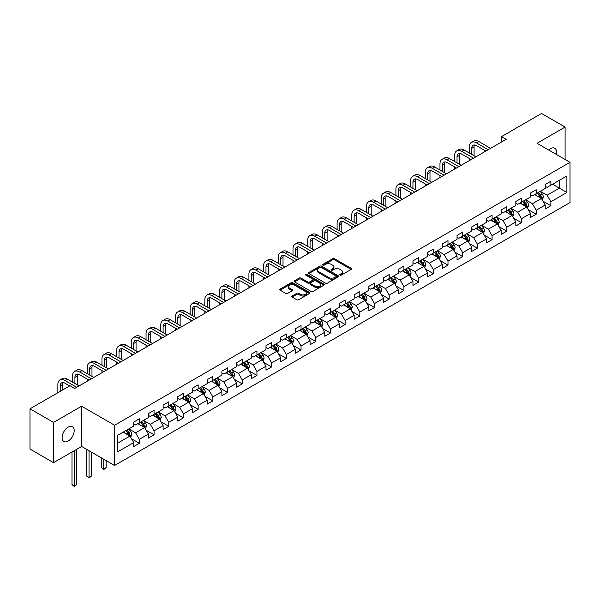 <?xml version="1.0" encoding="UTF-8"?>
<svg xmlns="http://www.w3.org/2000/svg" width="600" height="600" viewBox="0 0 600 600"><rect width="100%" height="100%" fill="white"/><g stroke="black" fill="none" stroke-linecap="round" stroke-linejoin="round"><path stroke-width="0.9" d="M340.065 275.085A0.915 0.525 0 0 0 341.362 275.085L351.188 269.407A1.305 0.758 0 0 0 351.57 268.875A1.305 0.758 0 0 0 351.188 268.343L334.538 258.735A1.305 0.758 0 0 0 332.692 258.735L322.868 264.405A0.915 0.525 0 0 0 322.597 264.78A0.915 0.525 0 0 0 322.868 265.155A0.915 0.525 0 0 0 324.157 265.155L325.433 264.42A4.185 2.415 0 0 1 331.35 264.42L332.737 265.222A4.185 2.415 0 0 1 333.96 266.925A4.185 2.415 0 0 1 332.737 268.635L331.462 269.37A0.915 0.525 0 0 0 331.2 269.745A0.915 0.525 0 0 0 331.462 270.12A0.915 0.525 0 0 0 332.76 270.12L334.028 269.385A4.185 2.415 0 0 1 339.952 269.385L341.34 270.188A4.185 2.415 0 0 1 342.562 271.89A4.185 2.415 0 0 1 341.34 273.6L340.065 274.335A0.915 0.525 0 0 0 339.795 274.71A0.915 0.525 0 0 0 340.065 275.085L340.065 274.335M68.153 441.067A8.527 4.92 120 0 0 73.725 433.553A8.527 4.92 120 0 0 72.42 426.72A8.527 4.92 120 0 0 68.153 427.14A8.527 4.92 120 0 0 62.588 434.655A8.527 4.92 120 0 0 63.892 441.487A8.527 4.92 120 0 0 68.153 441.067M556.252 154.38A8.527 4.92 120 0 0 554.76 148.238A8.527 4.92 120 0 0 550.5 148.665A8.527 4.92 120 0 0 548.7 150.015M292.095 295.995A1.305 0.758 0 0 0 291.712 296.528A1.305 0.758 0 0 0 292.095 297.067L296.767 299.76A1.305 0.758 0 0 0 298.612 299.76L309.525 293.46A1.305 0.758 0 0 0 309.907 292.928A1.305 0.758 0 0 0 309.525 292.395L292.882 282.78A1.305 0.758 0 0 0 291.03 282.78L280.118 289.08A1.305 0.758 0 0 0 279.735 289.62A1.305 0.758 0 0 0 280.118 290.153L285.757 293.407A1.305 0.758 0 0 0 287.61 293.407L292.282 290.715A1.305 0.758 0 0 0 292.665 290.175A1.305 0.758 0 0 0 292.282 289.642L289.485 288.03A3.495 2.018 0 0 1 288.457 286.597A3.495 2.018 0 0 1 290.618 284.737A3.495 2.018 0 0 1 294.428 285.173L305.385 291.502A3.495 2.018 0 0 1 306.413 292.928A3.495 2.018 0 0 1 304.252 294.795A3.495 2.018 0 0 1 300.442 294.353L298.612 293.303A1.305 0.758 0 0 0 296.767 293.303L292.095 295.995L292.095 297.067M81.623 406.2L53.55 422.408L30 408.81L30 449.062L53.55 462.66L81.623 446.452L114.6 465.487L114.6 425.235L81.623 406.2L81.623 446.452M565.102 159.488L565.102 127.073L537.03 143.28L570 162.315L114.6 425.235M565.102 127.073L541.553 113.475L501.51 136.59L501.51 142.028M30 408.81L70.035 385.695L74.752 388.418L506.22 139.305L501.51 136.59M325.522 283.155A1.305 0.758 0 0 0 327.375 283.155L338.288 276.855A1.305 0.758 0 0 0 338.67 276.322A1.305 0.758 0 0 0 338.288 275.79L321.638 266.183A1.305 0.758 0 0 0 319.793 266.183L308.88 272.483A1.305 0.758 0 0 0 308.498 273.015A1.305 0.758 0 0 0 308.88 273.548L325.522 283.155M306.053 275.28A0.915 0.525 0 0 1 306.983 275.407L306.983 274.32L323.903 284.093A1.305 0.758 0 0 1 324.285 284.625A1.305 0.758 0 0 1 323.903 285.157L312.998 291.457A1.305 0.758 0 0 1 311.145 291.457L294.502 281.85L294.502 280.785A1.305 0.758 0 0 0 294.12 281.317A1.305 0.758 0 0 0 294.502 281.85M294.502 280.785L299.168 278.085A1.305 0.758 0 0 1 301.02 278.085L307.77 281.985A1.305 0.758 0 0 0 309.615 281.985L312.72 280.192A1.305 0.758 0 0 0 313.103 279.66A1.305 0.758 0 0 0 312.72 279.127L305.685 275.07A0.915 0.525 0 0 1 305.423 274.695A0.915 0.525 0 0 1 305.985 274.207A0.915 0.525 0 0 1 306.983 274.32M114.6 465.487L570 202.567L570 162.315M131.512 438.757L139.373 443.295L139.373 439.327L148.417 434.107L148.417 438.075L154.072 434.812L154.072 430.845L163.118 425.618L163.118 429.592L168.765 426.33L168.765 422.355L177.81 417.135L177.81 421.103L183.465 417.84L183.465 413.873L192.51 408.653L192.51 412.62L198.157 409.357L198.157 405.39L207.202 400.162L207.202 404.138L212.858 400.875L212.858 396.9L221.903 391.68L221.903 395.647L227.558 392.385L227.558 388.418L236.595 383.197L236.595 387.165L242.25 383.903L242.25 379.935L251.295 374.707L251.295 378.683L256.95 375.42L256.95 371.445L265.987 366.225L265.987 370.192L271.642 366.93L271.642 362.962L280.688 357.743L280.688 361.71L286.343 358.447L286.343 354.48L295.388 349.252L295.388 353.228L301.035 349.965L301.035 345.99L310.08 340.77L310.08 344.745L315.735 341.475L315.735 337.507L324.78 332.288L324.78 336.255L330.428 332.993L330.428 329.025L339.472 323.798L339.472 327.772L345.127 324.51L345.127 320.535L354.173 315.315L354.173 319.29L359.82 316.02L359.82 312.053L368.865 306.832L368.865 310.8L374.52 307.538L374.52 303.57L383.565 298.343L383.565 302.317L389.213 299.055L389.213 295.08L398.257 289.86L398.257 293.835L403.912 290.565L403.912 286.597L412.957 281.377L412.957 285.345L418.605 282.082L418.605 278.115L427.65 272.895L427.65 276.862L433.305 273.6L433.305 269.625L442.35 264.405L442.35 268.38L447.998 265.11L447.998 261.142L457.043 255.923L457.043 259.89L462.697 256.627L462.697 252.66L471.743 247.44L471.743 251.407L477.39 248.145L477.39 244.17L486.435 238.95L486.435 242.925L492.09 239.663L492.09 235.688L501.135 230.468L501.135 234.435L506.79 231.173L506.79 227.205L515.827 221.985L515.827 225.952L521.482 222.69L521.482 218.715L530.528 213.495L530.528 217.47L536.183 214.208L536.183 210.233L545.22 205.013L545.22 208.98L550.875 205.718L550.875 201.75L566.888 192.502L566.888 175.965L559.357 180.315L559.357 188.153L566.888 192.502M139.373 443.295L133.725 446.558L133.725 442.59L117.705 451.838L117.705 435.3L133.725 426.053L133.725 422.085L139.373 418.822L139.373 422.79L148.417 417.57L148.417 413.603L154.072 410.332L154.072 414.308L163.118 409.088L163.118 405.112L168.765 401.85L168.765 405.825L177.81 400.597L177.81 396.63L183.465 393.368L183.465 397.335L192.51 392.115L192.51 388.147L198.157 384.877L198.157 388.853L207.202 383.632L207.202 379.657L212.858 376.395L212.858 380.37L221.903 375.142L221.903 371.175L227.558 367.913L227.558 371.88L236.595 366.66L236.595 362.692L242.25 359.43L242.25 363.397L251.295 358.178L251.295 354.202L256.95 350.94L256.95 354.915L265.987 349.688L265.987 345.72L271.642 342.457L271.642 346.425L280.688 341.205L280.688 337.237L286.343 333.975L286.343 337.942L295.388 332.722L295.388 328.748L301.035 325.485L301.035 329.46L310.08 324.233L310.08 320.265L315.735 317.002L315.735 320.97L324.78 315.75L324.78 311.782L330.428 308.52L330.428 312.487L339.472 307.267L339.472 303.293L345.127 300.03L345.127 304.005L354.173 298.778L354.173 294.81L359.82 291.548L359.82 295.515L368.865 290.295L368.865 286.327L374.52 283.065L374.52 287.032L383.565 281.812L383.565 277.837L389.213 274.575L389.213 278.55L398.257 273.33L398.257 269.355L403.912 266.093L403.912 270.06L412.957 264.84L412.957 260.873L418.605 257.61L418.605 261.577L427.65 256.358L427.65 252.382L433.305 249.12L433.305 253.095L442.35 247.875L442.35 243.9L447.998 240.638L447.998 244.605L457.043 239.385L457.043 235.417L462.697 232.155L462.697 236.123L471.743 230.903L471.743 226.928L477.39 223.665L477.39 227.64L486.435 222.42L486.435 218.445L492.09 215.183L492.09 219.15L501.135 213.93L501.135 209.962L506.79 206.7L506.79 210.667L515.827 205.447L515.827 201.48L521.482 198.21L521.482 202.185L530.528 196.965L530.528 192.99L536.183 189.727L536.183 193.695L545.22 188.475L545.22 184.507L550.875 181.245L550.875 185.212L566.888 175.965M137.865 423.66L144.653 427.575L135.608 432.803L128.828 428.88M133.725 423.877L135.608 424.965L139.373 422.79M135.608 432.803L139.373 439.327M144.653 427.575L148.417 434.107M152.565 415.178L159.345 419.092L150.3 424.312L143.52 420.397M148.417 415.395L150.3 416.482L154.072 414.308M150.3 424.312L154.072 430.845M159.345 419.092L163.118 425.618M167.257 406.695L174.045 410.61L165 415.83L158.22 411.915M163.118 406.912L165 408L168.765 405.825M165 415.83L168.765 422.355M174.045 410.61L177.81 417.135M181.958 398.205L188.738 402.12L179.7 407.347L172.913 403.425M177.81 398.423L179.7 399.51L183.465 397.335M179.7 407.347L183.465 413.873M188.738 402.12L192.51 408.653M196.65 389.722L203.438 393.638L194.392 398.857L187.613 394.942M192.51 389.94L194.392 391.028L198.157 388.853M194.392 398.857L198.157 405.39M203.438 393.638L207.202 400.162M211.35 381.24L218.13 385.155L209.093 390.375L202.305 386.46M207.202 381.457L209.093 382.545L212.858 380.37M209.093 390.375L212.858 396.9M218.13 385.155L221.903 391.68M226.05 372.75L232.83 376.665L223.785 381.892L217.005 377.97M221.903 372.968L223.785 374.055L227.558 371.88M223.785 381.892L227.558 388.418M232.83 376.665L236.595 383.197M240.743 364.267L247.522 368.183L238.485 373.403L231.697 369.487M236.595 364.485L238.485 365.572L242.25 363.397M238.485 373.403L242.25 379.935M247.522 368.183L251.295 374.707M255.442 355.785L262.222 359.7L253.178 364.92L246.397 361.005M251.295 356.002L253.178 357.09L256.95 354.915M253.178 364.92L256.95 371.445M262.222 359.7L265.987 366.225M270.135 347.295L276.923 351.21L267.877 356.438L261.09 352.522M265.987 347.513L267.877 348.6L271.642 346.425M267.877 356.438L271.642 362.962M276.923 351.21L280.688 357.743M284.835 338.812L291.615 342.728L282.57 347.947L275.79 344.032M280.688 339.03L282.57 340.118L286.343 337.942M282.57 347.947L286.343 354.48M291.615 342.728L295.388 349.252M299.528 330.33L306.315 334.245L297.27 339.465L290.483 335.55M295.388 330.548L297.27 331.635L301.035 329.46M297.27 339.465L301.035 345.99M306.315 334.245L310.08 340.77M314.228 321.84L321.007 325.763L311.962 330.983L305.183 327.067M310.08 322.058L311.962 323.145L315.735 320.97M311.962 330.983L315.735 337.507M321.007 325.763L324.78 332.288M328.92 313.358L335.707 317.272L326.663 322.493L319.875 318.577M324.78 313.575L326.663 314.663L330.428 312.487M326.663 322.493L330.428 329.025M335.707 317.272L339.472 323.798M343.62 304.875L350.4 308.79L341.355 314.01L334.575 310.095M339.472 305.093L341.355 306.18L345.127 304.005M341.355 314.01L345.127 320.535M350.4 308.79L354.173 315.315M358.312 296.385L365.1 300.308L356.055 305.528L349.267 301.612M354.173 296.603L356.055 297.69L359.82 295.515M356.055 305.528L359.82 312.053M365.1 300.308L368.865 306.832M373.013 287.903L379.793 291.817L370.748 297.038L363.968 293.123M368.865 288.12L370.748 289.207L374.52 287.032M370.748 297.038L374.52 303.57M379.793 291.817L383.565 298.343M387.705 279.42L394.493 283.335L385.447 288.555L378.66 284.64M383.565 279.638L385.447 280.725L389.213 278.55M385.447 288.555L389.213 295.08M394.493 283.335L398.257 289.86M402.405 270.93L409.185 274.853L400.14 280.072L393.36 276.157M398.257 271.147L400.14 272.235L403.912 270.06M400.14 280.072L403.912 286.597M409.185 274.853L412.957 281.377M417.097 262.447L423.885 266.362L414.84 271.582L408.06 267.668M412.957 262.665L414.84 263.752L418.605 261.577M414.84 271.582L418.605 278.115M423.885 266.362L427.65 272.895M431.798 253.965L438.577 257.88L429.533 263.1L422.752 259.185M427.65 254.183L429.533 255.27L433.305 253.095M429.533 263.1L433.305 269.625M438.577 257.88L442.35 264.405M446.49 245.475L453.278 249.397L444.232 254.618L437.452 250.702M442.35 245.692L444.232 246.788L447.998 244.605M444.232 254.618L447.998 261.142M453.278 249.397L457.043 255.923M461.19 236.993L467.97 240.907L458.933 246.127L452.145 242.212M457.043 237.21L458.933 238.298L462.697 236.123M458.933 246.127L462.697 252.66M467.97 240.907L471.743 247.44M475.882 228.51L482.67 232.425L473.625 237.645L466.845 233.73M471.743 228.728L473.625 229.815L477.39 227.64M473.625 237.645L477.39 244.17M482.67 232.425L486.435 238.95M490.582 220.02L497.362 223.942L488.325 229.163L481.537 225.248M486.435 220.245L488.325 221.333L492.09 219.15M488.325 229.163L492.09 235.688M497.362 223.942L501.135 230.468M505.283 211.538L512.062 215.452L503.018 220.68L496.237 216.757M501.135 211.755L503.018 212.843L506.79 210.667M503.018 220.68L506.79 227.205M512.062 215.452L515.827 221.985M519.975 203.055L526.755 206.97L517.717 212.19L510.93 208.275M515.827 203.272L517.717 204.36L521.482 202.185M517.717 212.19L521.482 218.715M526.755 206.97L530.528 213.495M534.675 194.572L541.455 198.487L532.41 203.708L525.63 199.792M530.528 194.79L532.41 195.877L536.183 193.695M532.41 203.708L536.183 210.233M541.455 198.487L545.22 205.013M552.57 184.238L559.357 188.153L547.11 195.225L540.322 191.303M545.22 186.3L547.11 187.387L550.875 185.212M547.11 195.225L550.875 201.75M53.55 422.408L53.55 462.66M117.705 443.13L129.953 436.065L123.172 432.15M129.953 436.065L133.725 442.59M543.007 201.18L550.875 205.718M528.315 209.663L536.183 214.208M513.615 218.145L521.482 222.69M498.923 226.635L506.79 231.173M484.222 235.118L492.09 239.663M469.53 243.6L477.39 248.145M454.83 252.09L462.697 256.627M440.138 260.572L447.998 265.11M425.438 269.055L433.305 273.6M410.745 277.545L418.605 282.082M396.045 286.028L403.912 290.565M381.345 294.51L389.213 299.055M366.653 303L374.52 307.538M351.952 311.483L359.82 316.02M337.26 319.965L345.127 324.51M322.56 328.455L330.428 332.993M307.868 336.938L315.735 341.475M293.168 345.42L301.035 349.965M278.475 353.903L286.343 358.447M263.775 362.392L271.642 366.93M249.083 370.875L256.95 375.42M234.382 379.358L242.25 383.903M219.69 387.847L227.558 392.385M204.99 396.33L212.858 400.875M190.297 404.812L198.157 409.357M175.597 413.303L183.465 417.84M160.905 421.785L168.765 426.33M146.205 430.268L154.072 434.812M340.433 275.212L341.34 274.688A4.185 2.415 0 0 0 342.562 272.978L342.562 271.89M333.96 266.925L333.96 268.013A4.185 2.415 0 0 1 332.737 269.722L331.83 270.248M351.165 269.423L334.538 259.822A1.305 0.758 0 0 0 332.692 259.822L323.228 265.282M338.265 276.87L321.638 267.27A1.305 0.758 0 0 0 319.793 267.27L308.895 273.555L308.88 272.483M335.97 276.697A0.915 0.525 0 0 0 336.24 276.322A0.915 0.525 0 0 0 335.97 275.947L321.36 267.517A0.915 0.525 0 0 0 320.07 267.517L318.728 268.29A4.185 2.415 0 0 0 317.505 270A4.185 2.415 0 0 0 318.728 271.702L328.718 277.47A4.185 2.415 0 0 0 334.635 277.47L335.97 276.697L335.97 277.785A0.915 0.525 0 0 0 336.24 277.41L336.24 276.322M317.505 270L317.505 271.087A4.185 2.415 0 0 0 318.728 272.79L318.728 271.702M335.97 277.785L334.635 278.558A4.185 2.415 0 0 1 328.718 278.558L318.728 272.79M294.517 281.858L299.168 279.173L299.168 278.085M313.103 279.66L313.103 280.748A1.305 0.758 0 0 1 312.72 281.28L309.615 283.072A1.305 0.758 0 0 1 307.77 283.072L301.02 279.173A1.305 0.758 0 0 0 299.168 279.173M306.983 275.407L323.888 285.173M314.775 286.028A3.495 2.018 0 0 0 318.585 286.462A3.495 2.018 0 0 0 320.745 284.603A3.495 2.018 0 0 0 319.718 283.17L315.862 280.942A1.305 0.758 0 0 0 314.01 280.942L310.913 282.728A1.305 0.758 0 0 0 310.53 283.267A1.305 0.758 0 0 0 310.913 283.8L314.775 286.028L314.775 287.115A3.495 2.018 0 0 0 318.585 287.55A3.495 2.018 0 0 0 320.745 285.69L320.745 284.603M310.53 283.267L310.53 284.355A1.305 0.758 0 0 0 310.913 284.888L310.913 283.8M314.775 287.115L310.913 284.888M306.413 292.928L306.413 294.015A3.495 2.018 0 0 1 304.252 295.882A3.495 2.018 0 0 1 300.442 295.44L298.612 294.39A1.305 0.758 0 0 0 296.767 294.39L292.11 297.075M288.457 286.597L288.457 287.685A3.495 2.018 0 0 0 289.485 289.118L289.485 288.03M292.26 290.722L289.485 289.118M309.525 292.395L309.525 293.46L292.882 283.875A1.305 0.758 0 0 0 291.03 283.875L280.14 290.16M542.197 199.778L543.322 196.95A3.532 2.04 -120 0 0 542.19 193.942L540.248 191.347M536.857 195.833L535.537 194.07M540.908 198.173L541.418 197.1A3.532 2.04 -120 0 0 540.405 194.978L538.463 192.382M537.577 192.892L539.73 195.772A1.8 1.035 60 0 1 540.06 196.32L541.418 197.1M537.33 193.035L539.273 195.63A3.532 2.04 60 0 1 540.285 197.752M469.365 153.06L469.365 146.97A9.99 5.768 60 0 1 471.435 142.395L473.79 141.03A9.99 5.768 60 0 1 478.785 141.525L490.582 148.335M471.435 142.395A9.99 5.768 60 0 1 476.43 142.89L488.228 149.7M485.873 151.058L476.43 145.605A6.66 3.848 -120 0 0 473.1 145.275A6.66 3.848 -120 0 0 471.72 148.328L471.72 154.417M474.495 144.968A6.66 3.848 -120 0 0 474.075 146.97L474.075 155.775M469.365 160.583L469.365 158.498M527.505 208.26L528.623 205.433A3.532 2.04 -120 0 0 527.498 202.433L525.555 199.837M522.165 204.315L520.845 202.553M526.215 206.655L526.717 205.59A3.532 2.04 -120 0 0 525.705 203.46L523.763 200.865M522.877 201.375L525.037 204.255A1.8 1.035 60 0 1 525.36 204.803L526.717 205.59M522.63 201.517L524.58 204.112A3.532 2.04 60 0 1 525.585 206.243M512.805 216.743L513.93 213.923A3.532 2.04 -120 0 0 512.798 210.915L510.855 208.32M507.465 212.805L506.145 211.035M507.938 210.007L509.88 212.603A3.532 2.04 60 0 1 510.893 214.725L512.018 214.072A3.532 2.04 -120 0 0 511.013 211.95L509.062 209.355M508.185 209.865L510.338 212.745A1.8 1.035 60 0 1 510.668 213.292L512.018 214.072M454.673 161.542L454.673 155.453A9.99 5.768 60 0 1 456.743 150.877L459.097 149.52A9.99 5.768 60 0 1 464.092 150.015L475.882 156.825M456.743 150.877A9.99 5.768 60 0 1 461.737 151.373L473.528 158.183M471.173 159.54L461.737 154.095A6.66 3.848 -120 0 0 458.408 153.765A6.66 3.848 -120 0 0 457.028 156.81L457.028 162.9M459.795 153.458A6.66 3.848 -120 0 0 459.382 155.453L459.382 164.265M454.673 169.072L454.673 166.98M439.972 170.025L439.972 163.935A9.99 5.768 60 0 1 442.043 159.36L444.397 158.002A9.99 5.768 60 0 1 449.393 158.498L461.19 165.308M442.043 159.36A9.99 5.768 60 0 1 447.037 159.855L458.835 166.665M456.48 168.03L447.037 162.578A6.66 3.848 -120 0 0 443.707 162.248A6.66 3.848 -120 0 0 442.327 165.292L442.327 171.39M445.103 161.94A6.66 3.848 -120 0 0 444.683 163.935L444.683 172.748M439.972 177.555L439.972 175.47M498.112 225.233L499.23 222.405A3.532 2.04 -120 0 0 498.105 219.397L496.162 216.803M492.772 221.288L491.452 219.525M496.822 223.627L497.325 222.555A3.532 2.04 -120 0 0 496.312 220.433L494.37 217.837M493.485 218.347L495.645 221.228A1.8 1.035 60 0 1 495.967 221.775L497.325 222.555M493.237 218.49L495.18 221.085A3.532 2.04 60 0 1 496.192 223.208M483.412 233.715L484.537 230.888A3.532 2.04 -120 0 0 483.405 227.888L481.463 225.292M478.072 229.77L476.752 228.007M478.545 226.972L480.487 229.567A3.532 2.04 60 0 1 481.5 231.697L482.625 231.045A3.532 2.04 -120 0 0 481.62 228.915L479.67 226.32M478.785 226.83L480.945 229.71A1.8 1.035 60 0 1 481.275 230.257L482.625 231.045M468.72 242.197L469.838 239.377A3.532 2.04 -120 0 0 468.713 236.37L466.77 233.775M463.38 238.26L462.053 236.49M467.43 240.593L467.933 239.528A3.532 2.04 -120 0 0 466.92 237.405L464.978 234.81M464.092 235.32L466.252 238.2A1.8 1.035 60 0 1 466.575 238.74L467.933 239.528M463.845 235.462L465.787 238.058A3.532 2.04 60 0 1 466.8 240.18M425.28 178.515L425.28 172.417A9.99 5.768 60 0 1 427.35 167.85L429.705 166.485A9.99 5.768 60 0 1 434.7 166.98L446.49 173.79M427.35 167.85A9.99 5.768 60 0 1 432.345 168.345L444.135 175.155M441.78 176.512L432.345 171.06A6.66 3.848 -120 0 0 429.015 170.73A6.66 3.848 -120 0 0 427.635 173.782L427.635 179.873M430.403 170.422A6.66 3.848 -120 0 0 429.99 172.417L429.99 181.23M425.28 186.038L425.28 183.953M410.58 186.998L410.58 180.907A9.99 5.768 60 0 1 412.65 176.333L415.005 174.975A9.99 5.768 60 0 1 420 175.47L431.798 182.28M412.65 176.333A9.99 5.768 60 0 1 417.645 176.828L429.442 183.637M427.088 184.995L417.645 179.542A6.66 3.848 -120 0 0 414.315 179.22A6.66 3.848 -120 0 0 412.935 182.265L412.935 188.355M415.71 178.913A6.66 3.848 -120 0 0 415.29 180.907L415.29 189.72M410.58 194.528L410.58 192.435M395.888 195.48L395.888 189.39A9.99 5.768 60 0 1 397.957 184.815L400.312 183.458A9.99 5.768 60 0 1 405.308 183.953L417.097 190.762M397.957 184.815A9.99 5.768 60 0 1 402.952 185.31L414.743 192.12M412.388 193.478L402.952 188.032A6.66 3.848 -120 0 0 399.623 187.703A6.66 3.848 -120 0 0 398.243 190.748L398.243 196.845M401.01 187.395A6.66 3.848 -120 0 0 400.597 189.39L400.597 198.202M395.888 203.01L395.888 200.925M454.02 250.688L455.138 247.86A3.532 2.04 -120 0 0 454.013 244.853L452.07 242.257M448.68 246.743L447.36 244.98M449.153 243.945L451.095 246.54A3.532 2.04 60 0 1 452.107 248.663L453.232 248.01A3.532 2.04 -120 0 0 452.228 245.888L450.278 243.292M449.393 243.803L451.553 246.683A1.8 1.035 60 0 1 451.882 247.23L453.232 248.01M381.188 203.97L381.188 197.873A9.99 5.768 60 0 1 383.257 193.305L385.612 191.94A9.99 5.768 60 0 1 390.607 192.435L402.405 199.245M383.257 193.305A9.99 5.768 60 0 1 388.252 193.8L400.05 200.603M397.695 201.968L388.252 196.515A6.66 3.848 -120 0 0 384.923 196.185A6.66 3.848 -120 0 0 383.543 199.237L383.543 205.327M386.317 195.877A6.66 3.848 -120 0 0 385.897 197.873L385.897 206.685M381.188 211.493L381.188 209.407M439.327 259.17L440.445 256.343A3.532 2.04 -120 0 0 439.32 253.343L437.37 250.74M433.987 255.225L432.66 253.462M434.452 252.428L436.395 255.022A3.532 2.04 60 0 1 437.408 257.153L438.54 256.493A3.532 2.04 -120 0 0 437.528 254.37L435.585 251.775M434.7 252.285L436.86 255.165A1.8 1.035 60 0 1 437.183 255.712L438.54 256.493M366.495 212.452L366.495 206.362A9.99 5.768 60 0 1 368.565 201.788L370.92 200.43A9.99 5.768 60 0 1 375.915 200.925L387.705 207.735M368.565 201.788A9.99 5.768 60 0 1 373.56 202.282L385.35 209.093M382.995 210.45L373.56 204.998A6.66 3.848 -120 0 0 370.23 204.667A6.66 3.848 -120 0 0 368.85 207.72L368.85 213.81M371.618 204.368A6.66 3.848 -120 0 0 371.205 206.362L371.205 215.175M366.495 219.983L366.495 217.89M424.627 267.653L425.745 264.832A3.532 2.04 -120 0 0 424.62 261.825L422.678 259.23M419.287 263.707L417.967 261.945M419.76 260.918L421.702 263.513A3.532 2.04 60 0 1 422.715 265.635L423.84 264.983A3.532 2.04 -120 0 0 422.835 262.86L420.885 260.265M420 260.775L422.16 263.655A1.8 1.035 60 0 1 422.49 264.195L423.84 264.983M351.795 220.935L351.795 214.845A9.99 5.768 60 0 1 353.865 210.27L356.22 208.913A9.99 5.768 60 0 1 361.215 209.407L373.013 216.218M353.865 210.27A9.99 5.768 60 0 1 358.86 210.765L370.657 217.575M368.303 218.933L358.86 213.487A6.66 3.848 -120 0 0 355.53 213.157A6.66 3.848 -120 0 0 354.15 216.202L354.15 222.3M356.925 212.85A6.66 3.848 -120 0 0 356.505 214.845L356.505 223.657M351.795 228.465L351.795 226.38M409.935 276.135L411.053 273.315A3.532 2.04 -120 0 0 409.928 270.308L407.978 267.712M404.595 272.197L403.268 270.435M408.638 274.538L409.147 273.465A3.532 2.04 -120 0 0 408.135 271.343L406.192 268.748M405.308 269.257L407.46 272.138A1.8 1.035 60 0 1 407.79 272.685L409.147 273.465M405.06 269.4L407.002 271.995A3.532 2.04 60 0 1 408.015 274.118M337.103 229.425L337.103 223.327A9.99 5.768 60 0 1 339.165 218.76L341.528 217.395A9.99 5.768 60 0 1 346.522 217.89L358.312 224.7M339.165 218.76A9.99 5.768 60 0 1 344.168 219.248L355.957 226.058M353.603 227.423L344.168 221.97A6.66 3.848 -120 0 0 340.837 221.64A6.66 3.848 -120 0 0 339.457 224.692L339.457 230.782M342.225 221.333A6.66 3.848 -120 0 0 341.812 223.327L341.812 232.14M337.103 236.947L337.103 234.862M395.235 284.625L396.353 281.798A3.532 2.04 -120 0 0 395.228 278.798L393.285 276.195M389.895 280.68L388.575 278.918M390.368 277.882L392.31 280.478A3.532 2.04 60 0 1 393.322 282.6L394.447 281.947A3.532 2.04 -120 0 0 393.442 279.825L391.493 277.23M390.607 277.74L392.768 280.62A1.8 1.035 60 0 1 393.097 281.168L394.447 281.947M322.403 237.907L322.403 231.817A9.99 5.768 60 0 1 324.472 227.243L326.827 225.885A9.99 5.768 60 0 1 331.822 226.38L343.62 233.183M324.472 227.243A9.99 5.768 60 0 1 329.468 227.737L341.265 234.548M338.91 235.905L329.468 230.452A6.66 3.848 -120 0 0 326.138 230.123A6.66 3.848 -120 0 0 324.757 233.175L324.757 239.265M327.532 229.815A6.66 3.848 -120 0 0 327.112 231.817L327.112 240.63M322.403 245.438L322.403 243.345M380.535 293.108L381.66 290.288A3.532 2.04 -120 0 0 380.535 287.28L378.585 284.685M375.195 289.163L373.875 287.4M375.668 286.373L377.61 288.968A3.532 2.04 60 0 1 378.623 291.09L379.755 290.438A3.532 2.04 -120 0 0 378.743 288.315L376.8 285.72M375.915 286.23L378.067 289.11A1.8 1.035 60 0 1 378.397 289.65L379.755 290.438M307.702 246.39L307.702 240.3A9.99 5.768 60 0 1 309.772 235.725L312.127 234.368A9.99 5.768 60 0 1 317.13 234.862L328.92 241.673M309.772 235.725A9.99 5.768 60 0 1 314.775 236.22L326.565 243.03M324.21 244.388L314.775 238.942A6.66 3.848 -120 0 0 311.438 238.612A6.66 3.848 -120 0 0 310.065 241.657L310.065 247.755M312.832 238.305A6.66 3.848 -120 0 0 312.42 240.3L312.42 249.112M307.702 253.92L307.702 251.827M365.843 301.59L366.96 298.77A3.532 2.04 -120 0 0 365.835 295.763L363.892 293.168M360.502 297.653L359.183 295.89M364.553 299.985L365.055 298.92A3.532 2.04 -120 0 0 364.043 296.798L362.1 294.202M361.215 294.712L363.375 297.593A1.8 1.035 60 0 1 363.697 298.14L365.055 298.92M360.968 294.855L362.918 297.45A3.532 2.04 60 0 1 363.923 299.572M293.01 254.88L293.01 248.782A9.99 5.768 60 0 1 295.08 244.208L297.435 242.85A9.99 5.768 60 0 1 302.43 243.345L314.228 250.155M295.08 244.208A9.99 5.768 60 0 1 300.075 244.702L311.873 251.513M309.517 252.877L300.075 247.425A6.66 3.848 -120 0 0 296.745 247.095A6.66 3.848 -120 0 0 295.365 250.147L295.365 256.237M298.14 246.788A6.66 3.848 -120 0 0 297.72 248.782L297.72 257.595M293.01 262.403L293.01 260.317M351.142 310.08L352.267 307.252A3.532 2.04 -120 0 0 351.142 304.245L349.192 301.65M345.803 306.135L344.483 304.373M349.853 308.475L350.362 307.403A3.532 2.04 -120 0 0 349.35 305.28L347.407 302.685M346.522 303.195L348.675 306.075A1.8 1.035 60 0 1 349.005 306.623L350.362 307.403M346.275 303.337L348.218 305.933A3.532 2.04 60 0 1 349.23 308.055M278.31 263.362L278.31 257.272A9.99 5.768 60 0 1 280.38 252.697L282.735 251.333A9.99 5.768 60 0 1 287.737 251.827L299.528 258.638M280.38 252.697A9.99 5.768 60 0 1 285.382 253.192L297.173 260.002M294.817 261.36L285.382 255.907A6.66 3.848 -120 0 0 282.045 255.577A6.66 3.848 -120 0 0 280.665 258.63L280.665 264.72M283.44 255.27A6.66 3.848 -120 0 0 283.02 257.272L283.02 266.085M278.31 270.892L278.31 268.8M336.45 318.562L337.567 315.743A3.532 2.04 -120 0 0 336.442 312.735L334.5 310.14M331.11 314.618L329.79 312.855M335.16 316.957L335.663 315.892A3.532 2.04 -120 0 0 334.65 313.77L332.707 311.175M331.822 311.685L333.983 314.565A1.8 1.035 60 0 1 334.305 315.105L335.663 315.892M331.575 311.827L333.525 314.423A3.532 2.04 60 0 1 334.53 316.545M263.618 271.845L263.618 265.755A9.99 5.768 60 0 1 265.688 261.18L268.043 259.822A9.99 5.768 60 0 1 273.038 260.317L284.835 267.127M265.688 261.18A9.99 5.768 60 0 1 270.683 261.675L282.48 268.485M280.125 269.843L270.683 264.397A6.66 3.848 -120 0 0 267.353 264.067A6.66 3.848 -120 0 0 265.972 267.112L265.972 273.21M268.748 263.76A6.66 3.848 -120 0 0 268.327 265.755L268.327 274.567M263.618 279.375L263.618 277.282M321.75 327.045L322.875 324.225A3.532 2.04 -120 0 0 321.75 321.218L319.8 318.623M316.41 323.108L315.09 321.345M320.46 325.44L320.97 324.375A3.532 2.04 -120 0 0 319.957 322.252L318.015 319.657M317.13 320.168L319.282 323.048A1.8 1.035 60 0 1 319.612 323.595L320.97 324.375M316.882 320.31L318.825 322.905A3.532 2.04 60 0 1 319.837 325.028M248.917 280.335L248.917 274.237A9.99 5.768 60 0 1 250.987 269.663L253.343 268.305A9.99 5.768 60 0 1 258.337 268.8L270.135 275.61M250.987 269.663A9.99 5.768 60 0 1 255.983 270.157L267.78 276.968M265.425 278.332L255.983 272.88A6.66 3.848 -120 0 0 252.653 272.55A6.66 3.848 -120 0 0 251.272 275.603L251.272 281.692M254.048 272.243A6.66 3.848 -120 0 0 253.627 274.237L253.627 283.05M248.917 287.858L248.917 285.772M307.058 335.535L308.175 332.707A3.532 2.04 -120 0 0 307.05 329.7L305.108 327.105M301.718 331.59L300.397 329.827M305.767 333.93L306.27 332.858A3.532 2.04 -120 0 0 305.257 330.735L303.315 328.14M302.43 328.65L304.59 331.53A1.8 1.035 60 0 1 304.913 332.077L306.27 332.858M302.183 328.793L304.132 331.388A3.532 2.04 60 0 1 305.138 333.51M234.225 288.817L234.225 282.728A9.99 5.768 60 0 1 236.295 278.153L238.65 276.788A9.99 5.768 60 0 1 243.645 277.282L255.442 284.093M236.295 278.153A9.99 5.768 60 0 1 241.29 278.647L253.087 285.457M250.733 286.815L241.29 281.362A6.66 3.848 -120 0 0 237.96 281.032A6.66 3.848 -120 0 0 236.58 284.085L236.58 290.175M239.355 280.725A6.66 3.848 -120 0 0 238.935 282.728L238.935 291.532M234.225 296.347L234.225 294.255M292.358 344.017L293.483 341.197A3.532 2.04 -120 0 0 292.35 338.19L290.407 335.595M287.017 340.072L285.697 338.31M287.49 337.282L289.433 339.877A3.532 2.04 60 0 1 290.445 342L291.577 341.347A3.532 2.04 -120 0 0 290.565 339.225L288.623 336.623M287.737 337.14L289.89 340.02A1.8 1.035 60 0 1 290.22 340.56L291.577 341.347M219.525 297.3L219.525 291.21A9.99 5.768 60 0 1 221.595 286.635L223.95 285.278A9.99 5.768 60 0 1 228.945 285.772L240.743 292.582M221.595 286.635A9.99 5.768 60 0 1 226.59 287.13L238.388 293.94M236.032 295.298L226.59 289.853A6.66 3.848 -120 0 0 223.26 289.522A6.66 3.848 -120 0 0 221.88 292.567L221.88 298.665M224.655 289.215A6.66 3.848 -120 0 0 224.235 291.21L224.235 300.022M219.525 304.83L219.525 302.737M277.665 352.5L278.782 349.68A3.532 2.04 -120 0 0 277.657 346.673L275.715 344.077M272.325 348.562L271.005 346.8M276.375 350.895L276.877 349.83A3.532 2.04 -120 0 0 275.865 347.707L273.923 345.112M273.038 345.623L275.197 348.502A1.8 1.035 60 0 1 275.52 349.05L276.877 349.83M272.79 345.765L274.74 348.36A3.532 2.04 60 0 1 275.745 350.483M204.833 305.79L204.833 299.692A9.99 5.768 60 0 1 206.903 295.118L209.257 293.76A9.99 5.768 60 0 1 214.252 294.255L226.05 301.065M206.903 295.118A9.99 5.768 60 0 1 211.897 295.612L223.695 302.423M221.333 303.788L211.897 298.335A6.66 3.848 -120 0 0 208.567 298.005A6.66 3.848 -120 0 0 207.188 301.058L207.188 307.147M209.955 297.697A6.66 3.848 -120 0 0 209.542 299.692L209.542 308.505M204.833 313.312L204.833 311.228M262.965 360.99L264.09 358.163A3.532 2.04 -120 0 0 262.957 355.155L261.015 352.56M257.625 357.045L256.305 355.282M261.675 359.385L262.185 358.312A3.532 2.04 -120 0 0 261.173 356.19L259.23 353.595M258.345 354.105L260.498 356.985A1.8 1.035 60 0 1 260.827 357.532L262.185 358.312M258.097 354.248L260.04 356.843A3.532 2.04 60 0 1 261.053 358.965M190.132 314.272L190.132 308.183A9.99 5.768 60 0 1 192.202 303.608L194.558 302.243A9.99 5.768 60 0 1 199.553 302.737L211.35 309.548M192.202 303.608A9.99 5.768 60 0 1 197.197 304.103L208.995 310.913M206.64 312.27L197.197 306.817A6.66 3.848 -120 0 0 193.868 306.487A6.66 3.848 -120 0 0 192.487 309.54L192.487 315.63M195.263 306.18A6.66 3.848 -120 0 0 194.843 308.183L194.843 316.987M190.132 321.803L190.132 319.71M248.272 369.472L249.39 366.653A3.532 2.04 -120 0 0 248.265 363.645L246.322 361.05M242.933 365.528L241.612 363.765M246.983 367.868L247.485 366.803A3.532 2.04 -120 0 0 246.472 364.68L244.53 362.077M243.645 362.595L245.805 365.468A1.8 1.035 60 0 1 246.127 366.015L247.485 366.803M243.397 362.73L245.347 365.332A3.532 2.04 60 0 1 246.353 367.455M175.44 322.755L175.44 316.665A9.99 5.768 60 0 1 177.51 312.09L179.865 310.733A9.99 5.768 60 0 1 184.86 311.228L196.657 318.038M177.51 312.09A9.99 5.768 60 0 1 182.505 312.585L194.295 319.395M191.94 320.752L182.505 315.308A6.66 3.848 -120 0 0 179.175 314.978A6.66 3.848 -120 0 0 177.795 318.022L177.795 324.112M180.562 314.67A6.66 3.848 -120 0 0 180.15 316.665L180.15 325.478M175.44 330.285L175.44 328.192M233.572 377.955L234.697 375.135A3.532 2.04 -120 0 0 233.565 372.127L231.623 369.532M228.233 374.017L226.913 372.255M228.705 371.22L230.647 373.815A3.532 2.04 60 0 1 231.66 375.938L232.785 375.285A3.532 2.04 -120 0 0 231.78 373.163L229.83 370.567M228.952 371.077L231.105 373.957A1.8 1.035 60 0 1 231.435 374.505L232.785 375.285M160.74 331.237L160.74 325.147A9.99 5.768 60 0 1 162.81 320.572L165.165 319.215A9.99 5.768 60 0 1 170.16 319.71L181.958 326.52M162.81 320.572A9.99 5.768 60 0 1 167.805 321.067L179.602 327.877M177.248 329.243L167.805 323.79A6.66 3.848 -120 0 0 164.475 323.46A6.66 3.848 -120 0 0 163.095 326.513L163.095 332.603M165.87 323.153A6.66 3.848 -120 0 0 165.45 325.147L165.45 333.96M160.74 338.767L160.74 336.683M218.88 386.445L219.998 383.618A3.532 2.04 -120 0 0 218.873 380.61L216.93 378.015M213.54 382.5L212.22 380.737M217.59 384.84L218.093 383.767A3.532 2.04 -120 0 0 217.08 381.645L215.138 379.05M214.252 379.56L216.413 382.44A1.8 1.035 60 0 1 216.735 382.987L218.093 383.767M214.005 379.702L215.947 382.298A3.532 2.04 60 0 1 216.96 384.42M146.047 339.728L146.047 333.638A9.99 5.768 60 0 1 148.118 329.062L150.472 327.697A9.99 5.768 60 0 1 155.468 328.192L167.257 335.002M148.118 329.062A9.99 5.768 60 0 1 153.113 329.558L164.903 336.368M162.547 337.725L153.113 332.272A6.66 3.848 -120 0 0 149.782 331.942A6.66 3.848 -120 0 0 148.403 334.995L148.403 341.085M151.17 331.635A6.66 3.848 -120 0 0 150.757 333.638L150.757 342.442M146.047 347.25L146.047 345.165M204.18 394.928L205.305 392.107A3.532 2.04 -120 0 0 204.173 389.1L202.23 386.505M198.84 390.982L197.52 389.22M199.312 388.185L201.255 390.787A3.532 2.04 60 0 1 202.267 392.91L203.392 392.257A3.532 2.04 -120 0 0 202.388 390.127L200.438 387.533M199.553 388.043L201.712 390.923A1.8 1.035 60 0 1 202.042 391.47L203.392 392.257M131.347 348.21L131.347 342.12A9.99 5.768 60 0 1 133.417 337.545L135.773 336.188A9.99 5.768 60 0 1 140.767 336.683L152.565 343.493M133.417 337.545A9.99 5.768 60 0 1 138.413 338.04L150.21 344.85M147.855 346.207L138.413 340.763A6.66 3.848 -120 0 0 135.083 340.433A6.66 3.848 -120 0 0 133.703 343.478L133.703 349.567M136.477 340.125A6.66 3.848 -120 0 0 136.058 342.12L136.058 350.933M131.347 355.74L131.347 353.647M189.488 403.41L190.605 400.59A3.532 2.04 -120 0 0 189.48 397.582L187.538 394.987M184.148 399.472L182.828 397.71M188.197 401.805L188.7 400.74A3.532 2.04 -120 0 0 187.688 398.618L185.745 396.022M184.86 396.533L187.02 399.412A1.8 1.035 60 0 1 187.343 399.96L188.7 400.74M184.613 396.675L186.555 399.27A3.532 2.04 60 0 1 187.567 401.393M116.655 356.692L116.655 350.603A9.99 5.768 60 0 1 118.725 346.028L121.08 344.67A9.99 5.768 60 0 1 126.075 345.165L137.865 351.975M118.725 346.028A9.99 5.768 60 0 1 123.72 346.522L135.51 353.332M133.155 354.697L123.72 349.245A6.66 3.848 -120 0 0 120.39 348.915A6.66 3.848 -120 0 0 119.01 351.968L119.01 358.058M121.778 348.608A6.66 3.848 -120 0 0 121.365 350.603L121.365 359.415M116.655 364.222L116.655 362.138M174.788 411.9L175.913 409.072A3.532 2.04 -120 0 0 174.78 406.065L172.837 403.47M169.447 407.955L168.127 406.192M169.92 405.158L171.863 407.752A3.532 2.04 60 0 1 172.875 409.875L174 409.222A3.532 2.04 -120 0 0 172.995 407.1L171.045 404.505M170.16 405.015L172.32 407.895A1.8 1.035 60 0 1 172.65 408.442L174 409.222M101.955 365.183L101.955 359.093A9.99 5.768 60 0 1 104.025 354.517L106.38 353.153A9.99 5.768 60 0 1 111.375 353.647L123.172 360.457M104.025 354.517A9.99 5.768 60 0 1 109.02 355.013L120.817 361.822M118.462 363.18L109.02 357.728A6.66 3.848 -120 0 0 105.69 357.397A6.66 3.848 -120 0 0 104.31 360.45L104.31 366.54M107.085 357.09A6.66 3.848 -120 0 0 106.665 359.093L106.665 367.897M101.955 372.705L101.955 370.62M160.095 420.382L161.212 417.562A3.532 2.04 -120 0 0 160.087 414.555L158.145 411.96M154.755 416.438L153.428 414.675M155.22 413.64L157.163 416.235A3.532 2.04 60 0 1 158.175 418.365L159.308 417.713A3.532 2.04 -120 0 0 158.295 415.582L156.352 412.987M155.468 413.498L157.627 416.377A1.8 1.035 60 0 1 157.95 416.925L159.308 417.713M103.748 459.225L103.748 468.96L106.102 467.603L106.102 460.582M106.102 467.603L103.748 469.56L101.392 467.603L101.392 457.86M101.392 467.603L103.748 468.96L103.748 469.56M87.262 373.665L87.262 367.575A9.99 5.768 60 0 1 89.332 363L91.688 361.642A9.99 5.768 60 0 1 96.683 362.138L108.472 368.947M89.332 363A9.99 5.768 60 0 1 94.328 363.495L106.118 370.305M103.762 371.663L94.328 366.218A6.66 3.848 -120 0 0 90.998 365.888A6.66 3.848 -120 0 0 89.617 368.933L89.617 375.022M92.385 365.58A6.66 3.848 -120 0 0 91.972 367.575L91.972 376.388M87.262 381.195L87.262 379.103M145.395 428.865L146.512 426.045A3.532 2.04 -120 0 0 145.387 423.037L143.445 420.442M140.055 424.928L138.735 423.165M140.528 422.13L142.47 424.725A3.532 2.04 60 0 1 143.483 426.847L144.608 426.195A3.532 2.04 -120 0 0 143.602 424.072L141.653 421.478M140.767 421.987L142.928 424.868A1.8 1.035 60 0 1 143.257 425.415L144.608 426.195M89.047 450.735L89.047 477.442L91.403 476.085L91.403 452.1M91.403 476.085L89.047 478.043L86.692 476.085L86.692 449.377M86.692 476.085L89.047 477.442L89.047 478.043M72.562 382.147L72.562 376.058A9.99 5.768 60 0 1 74.633 371.483L76.988 370.125A9.99 5.768 60 0 1 81.983 370.62L93.78 377.43M74.633 371.483A9.99 5.768 60 0 1 79.627 371.978L91.425 378.788M89.07 380.153L79.627 374.7A6.66 3.848 -120 0 0 76.297 374.37A6.66 3.848 -120 0 0 74.918 377.423L74.918 383.513M77.692 374.062A6.66 3.848 -120 0 0 77.273 376.058L77.273 384.87M130.703 437.355L131.82 434.528A3.532 2.04 -120 0 0 130.695 431.52L128.745 428.925M125.363 433.41L124.035 431.647M129.405 435.75L129.915 434.678A3.532 2.04 -120 0 0 128.903 432.555L126.96 429.96M126.075 430.47L128.227 433.35A1.8 1.035 60 0 1 128.558 433.897L129.915 434.678M125.828 430.612L127.77 433.207A3.532 2.04 60 0 1 128.782 435.33M74.355 450.653L74.355 485.933L76.71 484.567L76.71 449.287M76.71 484.567L74.355 486.525L72 484.567L72 452.01M72 484.567L74.355 485.933L74.355 486.525M57.87 392.722L57.87 384.548A9.99 5.768 60 0 1 59.932 379.972L62.295 378.608A9.99 5.768 60 0 1 67.29 379.103L79.08 385.912M59.932 379.972A9.99 5.768 60 0 1 64.935 380.468L76.725 387.278M69.66 385.912L64.935 383.183A6.66 3.848 -120 0 0 61.605 382.853A6.66 3.848 -120 0 0 60.225 385.905L60.225 391.365M62.992 382.545A6.66 3.848 -120 0 0 62.58 384.548L62.58 390.007M341.34 274.688L341.34 273.6M331.462 270.12L331.462 269.37M332.737 269.722L332.737 268.635M322.868 265.155L322.868 264.405M332.692 259.822L332.692 258.735M334.538 259.822L334.538 258.735M351.188 269.407L351.188 268.343M319.793 267.27L319.793 266.183M321.638 267.27L321.638 266.183M338.288 276.855L338.288 275.79M328.718 278.558L328.718 277.47M334.635 278.558L334.635 277.47M301.02 279.173L301.02 278.085M307.77 283.072L307.77 281.985M309.615 283.072L309.615 281.985M312.72 281.28L312.72 280.192M323.903 285.157L323.903 284.093M296.767 294.39L296.767 293.303M298.612 294.39L298.612 293.303M300.442 295.44L300.442 294.353M292.282 290.715L292.282 289.642M280.118 290.153L280.118 289.08M291.03 283.875L291.03 282.78M292.882 283.875L292.882 282.78M541.11 198.285L543.3 197.017M540.405 194.978L542.19 193.942M537.893 196.425L539.273 195.63M478.785 141.525L476.43 142.89M474.075 146.97L471.72 148.328M526.41 206.767L528.6 205.507M525.705 203.46L527.498 202.433M523.192 204.915L524.58 204.112M511.71 215.257L513.908 213.99M511.013 211.95L512.798 210.915M508.5 213.397L509.88 212.603M464.092 150.015L461.737 151.373M459.382 155.453L457.028 156.81M449.393 158.498L447.037 159.855M444.683 163.935L442.327 165.292M497.018 223.74L499.207 222.472M496.312 220.433L498.105 219.397M493.8 221.88L495.18 221.085M482.317 232.222L484.507 230.962M481.62 228.915L483.405 227.888M479.107 230.37L480.487 229.567M467.625 240.705L469.815 239.445M466.92 237.405L468.713 236.37M464.408 238.853L465.787 238.058M434.7 166.98L432.345 168.345M429.99 172.417L427.635 173.782M420 175.47L417.645 176.828M415.29 180.907L412.935 182.265M405.308 183.953L402.952 185.31M400.597 189.39L398.243 190.748M452.925 249.195L455.115 247.928M452.228 245.888L454.013 244.853M449.715 247.335L451.095 246.54M390.607 192.435L388.252 193.8M385.897 197.873L383.543 199.237M438.232 257.678L440.423 256.418M437.528 254.37L439.32 253.343M435.015 255.825L436.395 255.022M375.915 200.925L373.56 202.282M371.205 206.362L368.85 207.72M423.533 266.16L425.722 264.9M422.835 262.86L424.62 261.825M420.322 264.308L421.702 263.513M361.215 209.407L358.86 210.765M356.505 214.845L354.15 216.202M408.84 274.65L411.03 273.382M408.135 271.343L409.928 270.308M405.623 272.79L407.002 271.995M346.522 217.89L344.168 219.248M341.812 223.327L339.457 224.692M394.14 283.132L396.33 281.865M393.442 279.825L395.228 278.798M390.93 281.28L392.31 280.478M331.822 226.38L329.468 227.737M327.112 231.817L324.757 233.175M379.447 291.615L381.638 290.355M378.743 288.315L380.535 287.28M376.23 289.763L377.61 288.968M317.13 234.862L314.775 236.22M312.42 240.3L310.065 241.657M364.748 300.105L366.938 298.837M364.043 296.798L365.835 295.763M361.538 298.245L362.918 297.45M302.43 243.345L300.075 244.702M297.72 248.782L295.365 250.147M350.055 308.587L352.245 307.32M349.35 305.28L351.142 304.245M346.837 306.735L348.218 305.933M287.737 251.827L285.382 253.192M283.02 257.272L280.665 258.63M335.355 317.07L337.545 315.81M334.65 313.77L336.442 312.735M332.145 315.218L333.525 314.423M273.038 260.317L270.683 261.675M268.327 265.755L265.972 267.112M320.663 325.56L322.853 324.293M319.957 322.252L321.75 321.218M317.445 323.7L318.825 322.905M258.337 268.8L255.983 270.157M253.627 274.237L251.272 275.603M305.962 334.043L308.153 332.775M305.257 330.735L307.05 329.7M302.752 332.19L304.132 331.388M243.645 277.282L241.29 278.647M238.935 282.728L236.58 284.085M291.27 342.525L293.46 341.265M290.565 339.225L292.35 338.19M288.053 340.673L289.433 339.877M228.945 285.772L226.59 287.13M224.235 291.21L221.88 292.567M276.57 351.015L278.76 349.748M275.865 347.707L277.657 346.673M273.353 349.155L274.74 348.36M214.252 294.255L211.897 295.612M209.542 299.692L207.188 301.058M261.877 359.498L264.067 358.23M261.173 356.19L262.957 355.155M258.66 357.645L260.04 356.843M199.553 302.737L197.197 304.103M194.843 308.183L192.487 309.54M247.178 367.98L249.368 366.72M246.472 364.68L248.265 363.645M243.96 366.127L245.347 365.332M184.86 311.228L182.505 312.585M180.15 316.665L177.795 318.022M232.478 376.47L234.675 375.202M231.78 373.163L233.565 372.127M229.267 374.61L230.647 373.815M170.16 319.71L167.805 321.067M165.45 325.147L163.095 326.513M217.785 384.952L219.975 383.685M217.08 381.645L218.873 380.61M214.567 383.093L215.947 382.298M155.468 328.192L153.113 329.558M150.757 333.638L148.403 334.995M203.085 393.435L205.275 392.175M202.388 390.127L204.173 389.1M199.875 391.582L201.255 390.787M140.767 336.683L138.413 338.04M136.058 342.12L133.703 343.478M188.392 401.925L190.583 400.658M187.688 398.618L189.48 397.582M185.175 400.065L186.555 399.27M126.075 345.165L123.72 346.522M121.365 350.603L119.01 351.968M173.692 410.408L175.882 409.14M172.995 407.1L174.78 406.065M170.483 408.548L171.863 407.752M111.375 353.647L109.02 355.013M106.665 359.093L104.31 360.45M159 418.89L161.19 417.63M158.295 415.582L160.087 414.555M155.782 417.037L157.163 416.235M96.683 362.138L94.328 363.495M91.972 367.575L89.617 368.933M144.3 427.38L146.49 426.112M143.602 424.072L145.387 423.037M141.09 425.52L142.47 424.725M81.983 370.62L79.627 371.978M77.273 376.058L74.918 377.423M129.608 435.862L131.797 434.595M128.903 432.555L130.695 431.52M126.39 434.002L127.77 433.207M67.29 379.103L64.935 380.468M62.58 384.548L60.225 385.905"/></g></svg>
